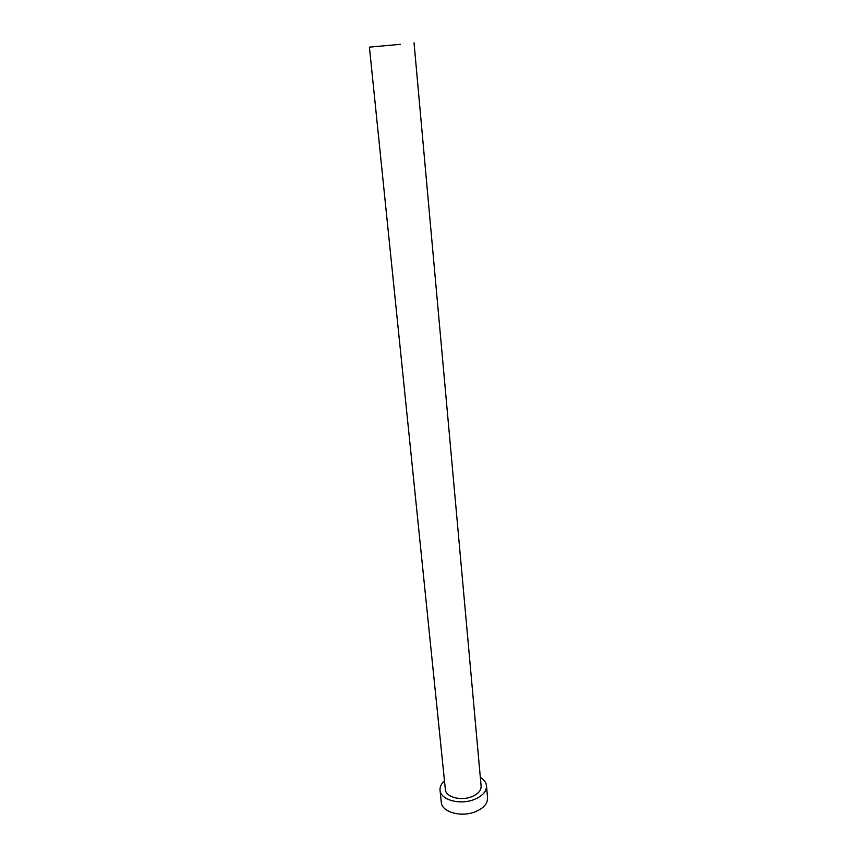 <?xml version="1.0" encoding="UTF-8"?>
<svg xmlns="http://www.w3.org/2000/svg" width="857" height="857" viewBox="0 0 857 857"><rect width="100%" height="100%" fill="white"/><g stroke="black" fill="none" stroke-linecap="round" stroke-linejoin="round"><path stroke-width="1.29" d="M400.455 44.318L369.41 47.146L400.455 44.318M369.41 47.146L445.372 789.576C445.64 796.828 460.23 801.091 471.146 796.924C477.874 794.278 481.195 790.679 481.12 786.137L414.038 42.85M444.483 780.877C441.237 783.769 439.759 786.887 440.027 790.229C440.359 799.624 459.352 805.184 473.557 799.742C482.287 796.292 486.594 791.632 486.497 785.751C486.133 782.42 484.076 779.645 480.338 777.417M440.027 790.229L441.28 802.313C441.634 811.825 460.563 817.482 474.703 811.997C483.391 808.515 487.676 803.802 487.569 797.856L486.497 785.751"/></g></svg>
